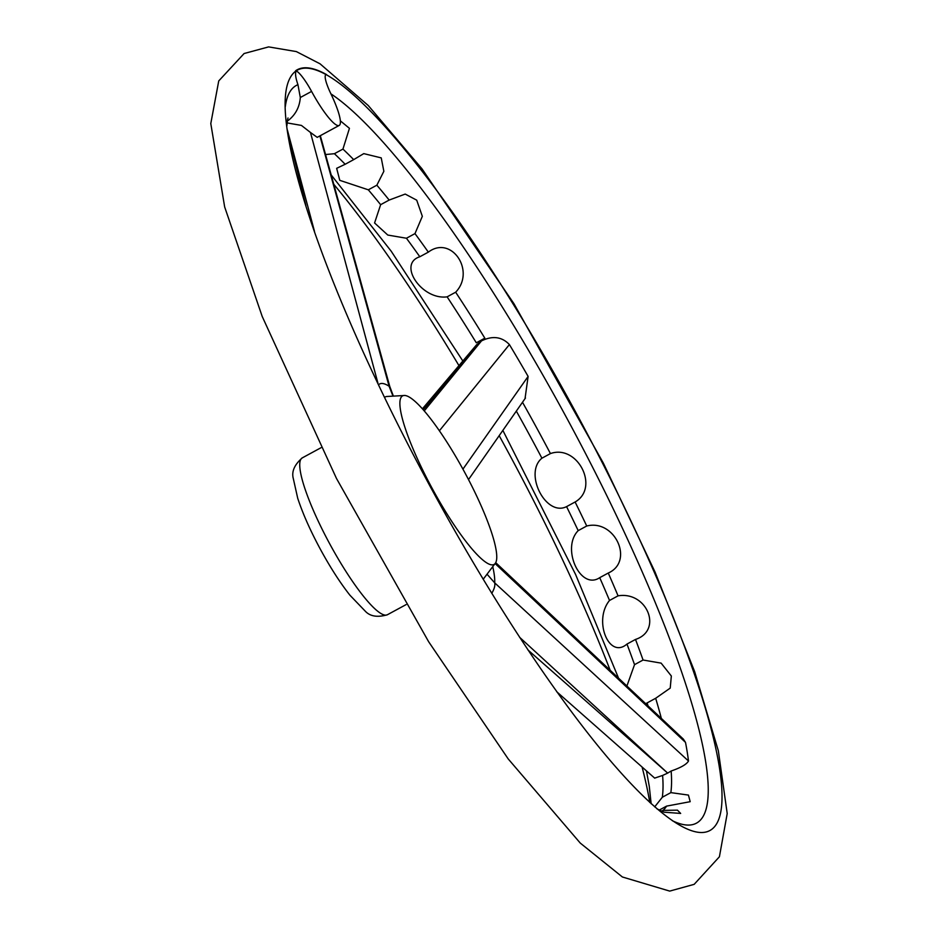 <?xml version="1.0" encoding="UTF-8"?>
<svg xmlns="http://www.w3.org/2000/svg" width="938" height="938" viewBox="0 0 938 938"><rect width="100%" height="100%" fill="white"/><g stroke="black" fill="none" stroke-linecap="round" stroke-linejoin="round"><path stroke-width="1.41" d="M654.689 806.879L662.31 797.253A392.905 74.219 61.5 0 0 662.603 775.445L654.665 778.106M495.733 562.659L683.356 739.109L685.502 742.392L495.182 563.644M487.455 574.677L494.689 582.85L688.492 761.011A400.761 75.708 61.5 0 0 685.502 742.392M688.492 761.011C686.675 764.318 680.894 767.647 671.151 771.013A392.905 74.219 -118.5 0 1 670.846 792.622L688.433 795.084L690.192 801.685L666.566 806.117A392.905 74.219 -118.5 0 1 663.014 810.385L677.471 810.162L680.66 813.434L663.916 812.179M662.439 811.628L661.665 811.323M626.877 686.077L634.534 664.655A392.905 74.219 61.5 0 0 626.971 644.066C608.879 659.754 593.133 620.288 609.524 600.461A392.905 74.219 61.5 0 0 599.722 577.667C580.388 590.752 560.947 548.167 578.195 530.627A392.905 74.219 61.5 0 0 566.575 506.626C545.846 517.072 523.556 473.221 541.906 458.201A392.905 74.219 61.5 0 0 516.322 411.09M422.44 408.792L476.481 344.891L481.522 340.881L423.284 409.742M424.281 410.891L481.522 340.881M481.628 340.834C492.626 335.499 501.889 336.742 509.404 344.563L439.406 430.753M462.938 469.141L528.117 376.419A400.761 75.708 61.5 0 0 509.404 344.563M528.117 376.419L525.034 398.627M522.489 402.261A392.905 74.219 -118.5 0 1 550.43 453.582C577.585 443.932 599.898 487.772 575.111 501.994A392.905 74.219 -118.5 0 1 586.731 526.007C614.976 518.866 634.451 561.463 608.258 573.036A392.905 74.219 -118.5 0 1 618.06 595.841C647.161 590.975 662.955 630.477 635.507 639.435A392.905 74.219 -118.5 0 1 643.069 660.024L661.138 663.131L671.338 676.005L670.224 688.105L655.662 698.282A392.905 74.219 -118.5 0 1 661.36 718.461M648.041 705.951A392.905 74.219 61.5 0 0 647.138 702.914L646.376 703.324M340.33 120.826L349.44 128.33L342.945 149.083A392.905 74.219 -118.5 0 1 353.685 159.636L363.768 153.621L381.238 157.889L383.853 171.291L376.853 185.196A392.905 74.219 -118.5 0 1 389.176 200.064L405.216 194.072L416.718 200.169L422.335 216.315L414.983 233.609A392.905 74.219 -118.5 0 1 428.338 252.134C451.284 234.711 475.976 270.988 455.657 292.21A392.905 74.219 -118.5 0 1 484.829 338.172L476.305 342.792A392.905 74.219 61.5 0 0 447.121 296.842C421.936 300.312 397.231 263.977 419.814 256.754A392.905 74.219 61.5 0 0 406.447 238.24L387.781 235.051L374.579 222.974L380.64 204.683A392.905 74.219 61.5 0 0 368.317 189.816L339.767 180.331L336.66 168.324L345.149 164.267A392.905 74.219 61.5 0 0 334.409 153.703L325.521 154.547M287.45 120.052L288.013 117.965M287.345 120.65A392.905 74.219 -118.5 0 1 288.599 120.193C295.693 114.459 299.597 106.897 300.312 97.517L297.944 84.678C295.611 77.96 295.001 73.375 296.115 70.913A432.453 81.688 61.5 0 0 289.994 78.088A432.453 81.688 61.5 0 0 431.679 489.237A432.453 81.688 61.5 0 0 698.857 832.369A432.453 81.688 61.5 0 0 602.231 462.563A432.453 81.688 61.5 0 0 326.166 74.641L325.803 74.806M610.228 670.447A432.488 81.7 61.5 0 0 533.241 499.954A432.488 81.7 61.5 0 0 499.168 435.642M458.952 365.609A432.488 81.7 61.5 0 0 333.705 184.2M649.776 802.482A432.488 81.7 61.5 0 0 642.096 767.038M296.068 70.901L295.587 70.784A432.852 81.77 -118.5 0 1 297.217 69.764A432.852 81.77 -118.5 0 1 326.612 74.63L326.19 74.641A25.76 4.866 61.5 0 0 325.908 74.735A25.76 4.866 61.5 0 0 330.926 93.87A42.62 8.055 -118.5 0 1 339.193 125.434A42.62 8.055 -118.5 0 1 311.58 91.408A25.76 4.866 61.5 0 0 296.115 70.913A432.453 81.688 61.5 0 1 326.166 74.641A432.488 81.7 61.5 0 0 296.068 70.901A25.76 4.866 61.5 0 0 295.599 70.784L295.599 70.784A432.852 81.77 -118.5 0 1 297.229 69.764A432.852 81.77 -118.5 0 1 326.612 74.63A25.76 4.866 61.5 0 0 326.19 74.641M287.802 132.739L305.882 205.504M392.799 395.625L389.094 386.245L319.999 136.245M339.193 125.434L317.208 137.358L310.466 132.457L377.862 382.892M541.906 458.201L550.43 453.582M566.575 506.626L575.111 501.994M578.195 530.627L586.731 526.007M599.722 577.667L608.258 573.036M609.524 600.461L618.06 595.841M626.971 644.066L635.507 639.435M634.534 664.655L643.069 660.024M647.138 702.914L655.662 698.282M527.965 649.975L667.668 773.1L519.593 637.277M671.151 771.013L667.668 773.1M662.31 797.253L670.846 792.622M667.575 773.147L662.603 775.445M659.191 810.104L666.566 806.117M661.454 811.229L663.014 810.385M287.309 120.896L288.599 120.193M287.051 122.901L301.426 125.422L310.466 132.457M334.409 153.703L342.945 149.083M345.149 164.267L353.685 159.636M368.317 189.816L376.853 185.196M380.64 204.683L389.176 200.064M406.447 238.24L414.983 233.609M419.814 256.754L428.338 252.134M447.121 296.842L455.657 292.21M476.305 342.792L484.829 338.172M404.876 395.473A95.899 18.115 61.5 0 0 432.418 488.839A95.899 18.115 61.5 0 0 495.616 562.87A95.899 18.115 61.5 0 0 470.231 482.918A95.899 18.115 61.5 0 0 404.876 395.473L386.526 396.504A103.239 19.499 61.5 0 0 384.603 397.454M491.758 593.332A18.115 7.844 -47.2 0 0 494.689 582.85A117.356 22.172 61.5 0 0 492.907 567.373M320.315 135.67L389.751 386.409A18.115 1.325 164.3 0 0 389.094 386.245A117.356 22.172 61.5 0 0 378.542 384.791M297.944 84.678A419.497 79.249 61.5 0 0 285.293 106.686M672.312 820.703A419.497 79.249 61.5 0 0 621.284 525.784A419.497 79.249 61.5 0 0 330.915 93.847M314.523 231.498L287.391 130.054M300.312 97.517L311.58 91.408M387.347 614.765C377.369 617.638 369.959 616.383 365.093 611.001L349.933 595.22C340.201 582.861 330.446 567.725 320.667 549.797C310.431 530.873 302.786 513.684 297.709 498.242L293.313 478.615C291.425 471.638 294.426 464.72 302.294 457.873A89.239 16.861 61.5 0 0 330 544.357A89.239 16.861 61.5 0 0 387.347 614.765L406.095 604.611M664.163 812.238L656.963 808.849M286.84 126.032L287.661 119.044M651.148 803.737L649.284 786.396L646.458 770.872M618.623 678.326L575.557 574.408L502.85 430.366M462.844 361.001L391.228 251.243L331.126 174.855M603.345 463.114L513.907 303.631L422.018 168.863L368.247 105.513L320.057 63.819L296.373 51.59L268.62 46.9L244.091 53.536L218.742 80.926L210.792 123.57L224.663 206.97L262.218 316.493L336.496 478.486L428.643 641.733L508.208 758.924L580.259 843.074L622.386 876.983L669.697 891.1L694.167 884.346L719.411 856.769L727.208 813.563L718.332 750.74L694.683 671.714L655.005 571.969L603.345 463.114M302.294 457.873L321.042 447.707M483.187 579.274L495.616 562.87M525.456 398.029L468.519 479.576M393.186 395.578L389.751 386.409M556.738 691.752L654.724 778.165"/></g></svg>
